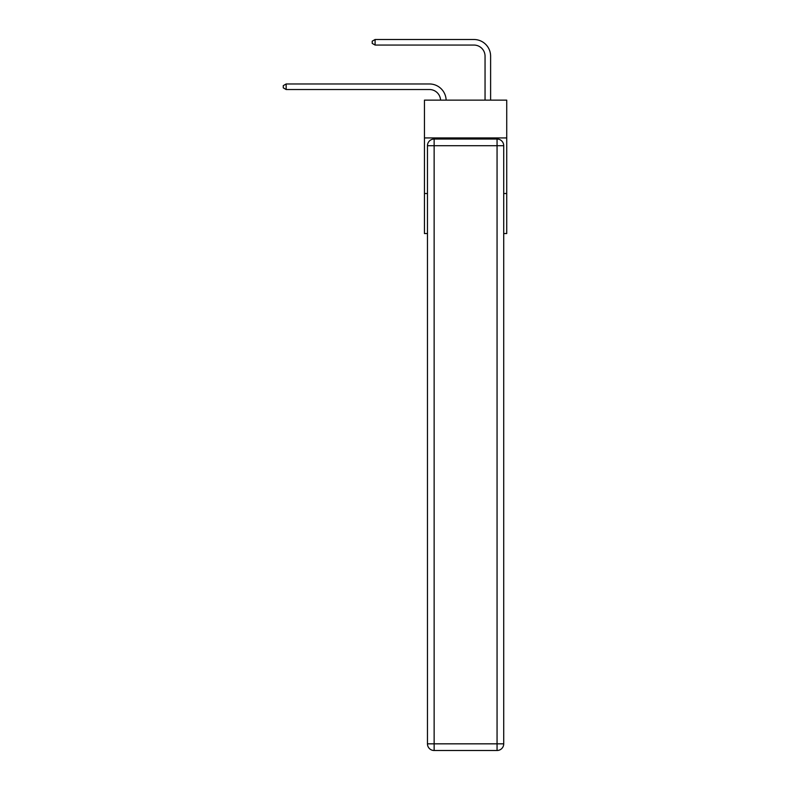 <?xml version="1.0" encoding="UTF-8"?>
<svg xmlns="http://www.w3.org/2000/svg" width="790" height="790" viewBox="0 0 790 790"><rect width="100%" height="100%" fill="white"/><g stroke="black" fill="none" stroke-linecap="round" stroke-linejoin="round"><path stroke-width="1.19" d="M506.726 137.934L506.726 100.133L424.457 100.133L424.457 137.934L506.726 137.934L506.726 233.544L503.724 233.544M427.459 193.52L424.457 193.52L424.457 137.934M506.726 193.52L503.724 193.52M424.457 193.52L424.457 233.544L427.459 233.544M429.464 89.527A11.119 11.119 178.8 0 1 440.573 100.133A11.119 11.119 0 0 0 429.464 89.527L286.158 89.527L283.274 87.858L283.274 85.636L286.158 83.967L429.464 83.967A16.679 16.679 -1.2 0 1 446.133 100.133M485.05 100.133L485.05 56.179A11.119 11.119 0 0 0 473.931 45.06L375.102 45.06L372.209 43.391L372.209 41.169L375.102 39.5L473.931 39.5A16.679 16.679 0 0 1 490.61 56.179L490.61 100.133M434.135 139.04L497.058 139.04A6.666 6.666 0 0 1 503.724 145.716L503.724 743.834A6.666 6.666 0 0 1 497.058 750.5L434.135 750.5L434.135 743.834L497.058 743.834L497.058 145.716L434.135 145.716L434.135 743.834L427.459 743.834L427.459 145.716L434.135 145.716L434.135 139.04A6.666 6.666 0 0 0 427.459 145.716A6.666 6.666 0 0 1 434.135 139.04M427.459 743.834A6.666 6.666 0 0 0 434.135 750.5A6.666 6.666 0 0 1 427.459 743.834M485.05 56.179A11.119 11.119 0 0 0 473.931 45.06A11.119 11.119 0 0 1 485.05 56.179A11.119 11.119 0 0 0 473.931 45.06A11.119 11.119 0 0 1 485.05 56.179A11.119 11.119 0 0 0 473.931 45.06A11.119 11.119 0 0 1 485.05 56.179A11.119 11.119 0 0 0 473.931 45.06A11.119 11.119 0 0 1 485.05 56.179A11.119 11.119 0 0 0 473.931 45.06A11.119 11.119 0 0 1 485.05 56.179A11.119 11.119 0 0 0 473.931 45.06A11.119 11.119 0 0 1 485.05 56.179A11.119 11.119 0 0 0 473.931 45.06A11.119 11.119 0 0 1 485.05 56.179A11.119 11.119 0 0 0 473.931 45.06A11.119 11.119 0 0 1 485.05 56.179A11.119 11.119 0 0 0 473.931 45.06A11.119 11.119 0 0 1 485.05 56.179A11.119 11.119 0 0 0 473.931 45.06A11.119 11.119 0 0 1 485.05 56.179A11.119 11.119 0 0 0 473.931 45.06A11.119 11.119 0 0 1 485.05 56.179A11.119 11.119 0 0 0 473.931 45.06A11.119 11.119 0 0 1 485.05 56.179M375.102 39.5L473.931 39.5L375.102 39.5L473.931 39.5L375.102 39.5L473.931 39.5L375.102 39.5L473.931 39.5L375.102 39.5L473.931 39.5L375.102 39.5L473.931 39.5L375.102 39.5L473.931 39.5L375.102 39.5L473.931 39.5L375.102 39.5L473.931 39.5L375.102 39.5L473.931 39.5L375.102 39.5L473.931 39.5L375.102 39.5L473.931 39.5L375.102 39.5L375.102 45.06M286.158 83.967L286.158 89.527M497.058 750.5A6.666 6.666 0 0 0 503.724 743.834L497.058 743.834L497.058 750.5M503.724 145.716A6.666 6.666 0 0 0 497.058 139.04L497.058 145.716L503.724 145.716"/></g></svg>
